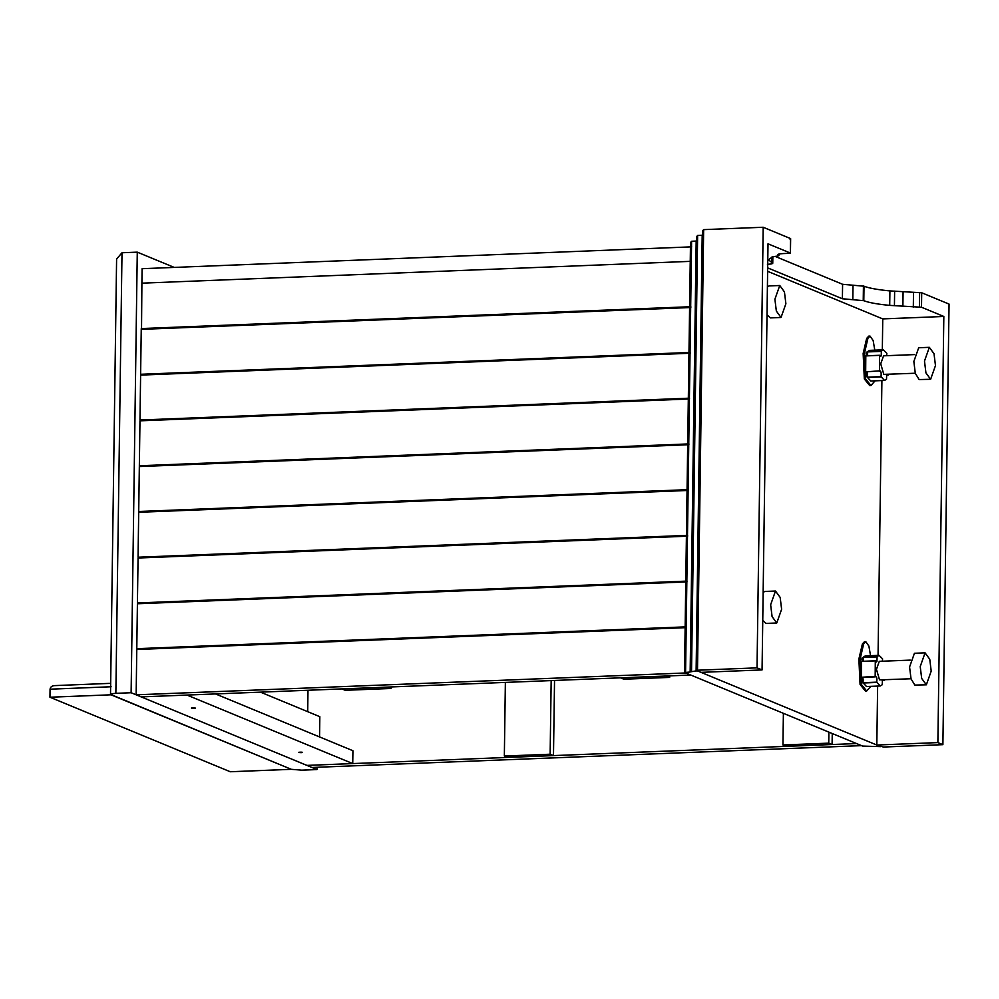 <?xml version="1.0" encoding="UTF-8"?>
<svg xmlns="http://www.w3.org/2000/svg" width="999" height="999" viewBox="0 0 999 999"><rect width="100%" height="100%" fill="white"/><g stroke="black" fill="none" stroke-linecap="round" stroke-linejoin="round"><path stroke-width="1.5" d="M317.02 767.282L316.983 769.555L301.723 770.167L291.296 769.317L230.232 771.74L49.95 697.227L50.062 689.185C50.425 686.788 52.185 685.589 55.332 685.589L110.677 683.341M316.983 769.555L131.119 692.732L137.275 252.148L122.003 252.747L116.596 259.053L110.514 694.38L291.296 769.317L111.014 694.804L49.95 697.227M131.119 692.732L115.859 693.343L122.003 252.747M111.014 694.804C109.815 694.08 111.426 693.606 115.859 693.343M137.275 252.148L174.226 267.42M689.61 306.88L141.533 328.671L141.895 283.167L691.47 261.313L141.895 283.167L142.095 268.694L691.683 246.84M697.502 670.217L757.03 667.856L763.186 227.26L703.646 229.633L697.502 670.217L696.528 670.516L697.502 670.217M703.646 229.633L702.572 230.894L696.428 670.429M757.03 667.856L762.062 669.929L700.998 672.352L696.528 670.516M762.062 669.929L768.006 243.806L790.334 253.034L789.36 253.334L790.334 253.034L790.534 238.561L789.572 238.861L790.534 238.561L763.186 227.26M942.894 744.667L937.874 742.594L876.81 745.029L883.366 747.04L942.894 744.667L949.05 304.083L921.702 292.769L889.909 290.909C877.759 289.747 869.13 288.187 863.998 286.214L842.594 284.29L775.112 256.393M937.874 742.594L943.83 316.471L882.754 318.906L767.619 271.316M876.81 745.029L877.634 686.088M878.059 655.381L881.905 380.569M882.329 349.862L882.754 318.906M767.419 264.31C771.84 264.061 773.463 263.574 772.264 262.862L768.518 259.827L772.377 256.88L775.374 256.368C778.521 256.056 779.532 255.607 778.421 255.032C777.222 254.308 778.833 253.821 783.253 253.571L789.36 253.334M778.933 254.058L778.908 255.444L777.921 254.608M771.703 262.625L771.777 257.118M772.851 256.743L772.751 263.274L772.339 256.893M767.669 267.882L842.394 298.763L863.798 300.687C868.918 302.66 877.559 304.22 889.709 305.382L921.503 307.242L943.83 316.471M863.798 300.687L863.998 286.214M915.271 373.239L883.803 374.375L880.731 363.823L883.566 355.819L914.535 354.595M886.7 374.375L886.513 379.208L884.54 380.457L880.993 376.623C881.48 372.477 880.956 370.704 879.445 371.316L879.557 355.357L880.569 356.481L881.218 355.819L881.368 351.086L883.328 349.825L886.875 353.359L886.575 355.694M867.631 355.756L867.594 351.636L869.555 350.374L883.328 349.825M888.311 374.925L886.475 375M884.54 380.457L870.778 381.006L867.219 377.172C867.706 373.027 867.194 371.253 865.671 371.865L865.796 355.906L879.669 355.357L865.896 355.906M880.019 370.804L865.634 371.89M867.244 353.933C866.832 355.906 866.445 355.744 866.096 353.459C866.508 351.498 866.895 351.648 867.244 353.933C866.832 355.906 866.445 355.744 866.096 353.459C866.508 351.498 866.895 351.648 867.244 353.933M866.945 374.912C866.545 376.885 866.158 376.723 865.808 374.438C866.22 372.477 866.595 372.627 866.945 374.912C866.545 376.885 866.158 376.723 865.808 374.438C866.22 372.477 866.595 372.627 866.945 374.912M866.645 338.449L867.894 338.399L870.017 336.089L868.768 336.139L866.645 338.449L863.148 353.546L864.335 378.971L869.704 385.552L870.953 385.502L865.584 378.921L864.397 353.496L863.148 353.546M870.017 336.089L873.163 340.572L874.799 350.162M867.894 338.399L864.397 353.496M875.062 380.844L870.953 385.502M911.013 678.758L879.545 679.894L876.46 669.342L879.295 661.338L910.264 660.114M882.429 679.894L882.242 684.727L880.281 685.976L876.722 682.142C877.209 677.996 876.697 676.223 875.174 676.835L875.299 660.876L876.31 662L876.947 661.338L877.097 656.605L879.058 655.344L882.604 658.878L882.317 661.226M863.373 661.288L863.323 657.155L865.296 655.893L879.058 655.344M884.19 679.819L884.04 680.456L883.678 679.844M884.04 680.456L882.217 680.519M880.281 685.976L866.508 686.525L862.949 682.692C863.436 678.546 862.924 676.773 861.4 677.384L861.525 661.425L875.399 660.876L861.625 661.425M875.748 676.323L861.3 677.285L875.174 676.835M862.974 659.452C862.562 661.425 862.187 661.263 861.837 658.978C862.249 657.017 862.624 657.167 862.974 659.452C862.562 661.425 862.187 661.263 861.837 658.978C862.249 657.017 862.624 657.167 862.974 659.452M862.686 680.431C862.274 682.404 861.887 682.242 861.538 679.957C861.95 677.996 862.337 678.146 862.686 680.431C862.274 682.404 861.887 682.242 861.538 679.957C861.95 677.996 862.337 678.146 862.686 680.431M862.387 643.968L863.636 643.918L865.746 641.608L864.497 641.658L862.387 643.968L858.878 659.065L860.064 684.49L865.434 691.071L866.682 691.021L861.313 684.44L860.127 659.015L858.878 659.065M865.746 641.608L868.893 646.091L870.541 655.681M863.636 643.918L860.127 659.015M870.803 686.363L866.682 691.021M935.476 365.584L930.618 379.295L925.936 372.902L924.487 361.039L929.345 347.327L934.015 353.733L935.476 365.584M929.345 347.327L918.705 347.752L913.848 361.463L915.296 373.314L919.117 379.558L930.618 379.295M931.205 671.103L926.348 684.814L921.677 678.421L920.216 666.57L925.074 652.846L929.757 659.253L931.205 671.103M925.074 652.846L914.435 653.271L909.577 666.982L911.038 678.845L914.847 685.077L926.348 684.814M785.888 303.758L781.031 317.47L776.348 311.076L774.899 299.225L779.757 285.502L784.44 291.908L785.888 303.758M779.757 285.502L769.118 285.926L767.407 286.838M767.02 314.885L770.391 317.894L781.031 317.47M781.618 609.278L776.76 622.989L772.09 616.595L770.641 604.745L775.486 591.033L780.169 597.427L781.618 609.278M775.486 591.033L764.847 591.445L763.136 592.357M762.749 620.404L766.121 623.413L776.76 622.989M702.509 235.215L697.627 235.452L696.54 236.713L690.471 671.428M691.121 671.74L697.09 670.741L696.116 671.041L702.197 235.264M690.571 671.503L691.533 671.216L697.627 235.452M696.478 241.034L691.595 241.271L690.509 242.532L684.515 672.414M691.595 241.271L685.576 672.215L684.615 672.502L690.159 672.027L696.178 241.084M697.09 670.741L880.718 746.64L862.661 746.091L684.615 672.502M832.254 733.528L832.092 744.53L786.3 746.34L782.941 744.967L783.391 713.323M832.092 744.53L828.745 743.144L782.941 744.967M828.895 732.142L828.745 743.144M620.529 677.834L623.875 679.22L669.667 677.397L666.321 676.011L620.529 677.834M669.692 675.873L669.667 677.397M554.532 680.456L553.483 755.606L507.692 757.417L504.345 756.043L505.369 682.417M553.483 755.606L550.137 754.22L504.345 756.043M551.173 680.594L550.137 754.22M341.92 688.91L345.267 690.297L391.071 688.473L387.712 687.087L341.92 688.91M391.084 686.95L391.071 688.473M690.197 353.246L140.609 375.1L139.985 420.017L689.56 398.176M688.973 352.622L140.622 374.288L690.197 352.447M140.884 375.212L140.896 374.4M688.91 444.705L139.336 466.558L138.711 511.488L688.286 489.635M687.699 444.08L139.348 465.759L688.923 443.906M139.61 466.67L139.623 465.871M687.637 536.176L138.062 558.016L137.425 602.946L687.012 581.106M686.425 535.539L138.062 557.217L687.649 535.364M138.337 558.141L138.349 557.33M686.363 627.634L136.776 649.487L136.151 694.817L685.726 672.964L690.746 675.037L141.171 696.89L136.151 694.817M685.139 627.01L136.788 648.676L686.375 626.835M137.063 649.6L137.075 648.801M687 581.905L137.412 603.758L136.788 648.676M685.789 581.281L137.425 602.946M137.7 603.871L137.712 603.059M688.274 490.447L138.699 512.287L138.062 557.217M687.062 489.81L138.711 511.488M138.973 512.4L138.986 511.6M689.547 398.976L139.972 420.829L139.348 465.759M688.336 398.351L139.985 420.017M140.247 420.941L140.26 420.142M690.833 307.517L141.246 329.358L140.622 374.288M141.533 329.483L141.533 328.671M141.259 328.559L690.846 306.705M352.734 763.586L186.963 695.067L141.171 696.89L306.943 765.396L856.518 743.556L861.538 745.629L311.963 767.482L306.943 765.396L352.734 763.586L352.922 750.724L215.522 693.93M307.992 690.259L307.692 711.663M260.477 692.145L319.83 716.683L319.543 736.925M194.068 708.378C186.089 708.004 199.013 707.492 194.068 708.378C186.089 708.004 199.013 707.492 194.068 708.378L195.404 708.116M301.236 752.672C293.256 752.297 306.181 751.785 301.236 752.672C293.256 752.297 306.181 751.785 301.236 752.672L302.572 752.409M50.062 689.185L111.126 686.763M778.421 255.032L778.433 254.208M842.394 298.763L842.594 284.29M913.311 307.317L913.511 292.844M919.417 307.08L919.617 292.607M902.884 306.468L903.084 291.995M894.43 305.582L894.629 291.109M889.709 305.382L889.909 290.909M863.236 300.462L863.436 285.989M852.821 299.613L853.021 285.14M921.702 292.769L921.503 307.242M867.594 351.636L881.368 351.086M867.232 377.472L881.006 376.923M867.219 377.172L880.993 376.623M867.569 351.923L881.343 351.373M863.323 657.155L877.097 656.605M862.961 682.991L876.735 682.454M862.949 682.692L876.722 682.142M863.311 657.442L877.072 656.892M790.634 238.649L790.434 253.122M888.261 375L886.463 375.075M879.607 355.282L865.846 355.831M883.99 680.519L882.192 680.594M875.136 676.86L861.375 677.409M875.349 660.801L861.575 661.35"/></g></svg>
